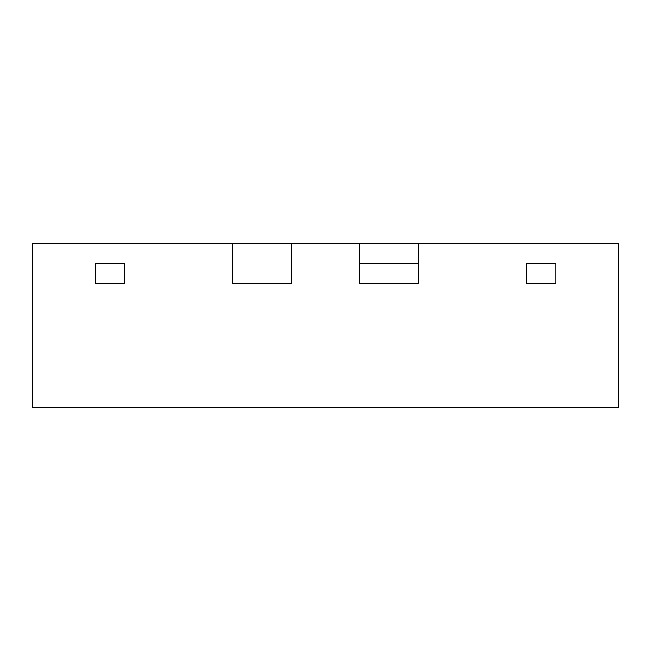 <?xml version="1.0" encoding="UTF-8"?>
<svg xmlns="http://www.w3.org/2000/svg" width="651" height="651" viewBox="0 0 651 651"><rect width="100%" height="100%" fill="white"/><g stroke="black" fill="none" stroke-linecap="round" stroke-linejoin="round"><path stroke-width="0.98" d="M32.55 243.669L32.55 407.331L32.55 243.669L232.732 243.669L232.732 283.315L291.322 283.315L291.322 243.669L359.678 243.669L359.678 283.315L418.267 283.315L418.267 243.669L618.45 243.669L618.45 407.331L618.45 243.669L418.267 243.669L418.267 283.315L359.678 283.315L359.678 243.669L359.678 263.492L359.678 243.669L291.322 243.669L291.322 283.315L232.732 283.315L232.732 243.669L232.732 283.315L232.732 243.669L32.55 243.669M618.45 407.331L32.55 407.331L618.45 407.331M95.209 263.492L95.209 283.315L124.341 283.315L124.341 263.492L95.209 263.492L124.341 263.492L95.209 263.492L95.209 283.315L124.341 283.315L124.341 263.492L124.341 283.12L124.341 263.492L95.209 263.492L95.209 283.12L95.209 263.492M526.659 263.492L526.659 283.315L555.954 283.315L555.954 263.492L526.659 263.492L555.954 263.492L526.659 263.492L526.659 283.315L526.659 263.492L555.954 263.492L555.954 283.315L526.659 283.315L526.659 263.492M232.732 283.315L291.322 283.315L291.322 243.669L232.732 243.669L291.322 243.669L291.322 283.315L232.732 283.315M359.678 263.492L418.267 263.492L418.267 243.669L359.678 243.669L418.267 243.669L418.267 263.492L359.678 263.492L418.267 263.492L418.267 283.315L418.267 263.492L359.678 263.492L359.678 283.315L359.678 263.492M418.267 283.315L359.678 283.315L418.267 283.315M124.341 283.12L95.209 283.12L124.341 283.12M555.954 283.315L555.954 263.492L555.954 283.315L526.659 283.315L555.954 283.315"/></g></svg>
